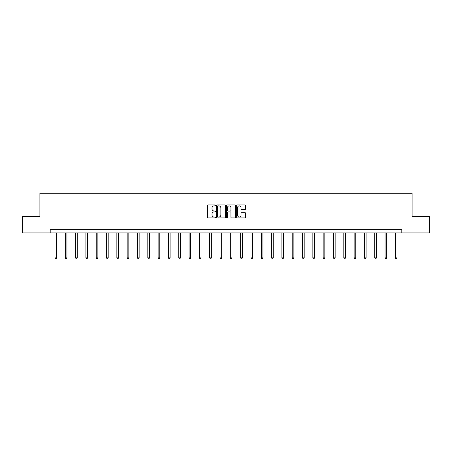 <?xml version="1.0" encoding="UTF-8"?>
<svg xmlns="http://www.w3.org/2000/svg" width="452" height="452" viewBox="0 0 452 452"><rect width="100%" height="100%" fill="white"/><g stroke="black" fill="none" stroke-linecap="round" stroke-linejoin="round"><path stroke-width="0.68" d="M215.418 205.411A0.452 0.452 0 0 0 214.966 204.954L208.073 204.954A0.65 0.65 0 0 0 207.423 205.603L207.423 217.288A0.65 0.65 0 0 0 208.073 217.937L214.966 217.937A0.452 0.452 0 0 0 215.418 217.48A0.452 0.452 0 0 0 214.966 217.028L214.073 217.028A2.079 2.079 0 0 1 211.999 214.949L211.999 213.977A2.079 2.079 0 0 1 214.073 211.898L214.966 211.898A0.452 0.452 0 0 0 215.418 211.446A0.452 0.452 0 0 0 214.966 210.994L214.073 210.994A2.079 2.079 0 0 1 211.999 208.914L211.999 207.943A2.079 2.079 0 0 1 214.073 205.863L214.966 205.863A0.452 0.452 0 0 0 215.418 205.411M244.967 209.53A0.65 0.65 0 0 0 245.617 208.88L245.617 205.603A0.65 0.65 0 0 0 244.967 204.954L237.311 204.954A0.65 0.65 0 0 0 236.662 205.603L236.662 217.288A0.65 0.65 0 0 0 237.311 217.937L244.967 217.937A0.65 0.65 0 0 0 245.617 217.288L245.617 213.327A0.65 0.65 0 0 0 244.967 212.677L241.69 212.677A0.65 0.65 0 0 0 241.04 213.327L241.04 215.293A1.735 1.735 0 0 1 239.306 217.028A1.735 1.735 0 0 1 237.571 215.293L237.571 207.598A1.735 1.735 0 0 1 239.306 205.863A1.735 1.735 0 0 1 241.04 207.598L241.04 208.88A0.65 0.65 0 0 0 241.69 209.53L244.967 209.53M50.206 232.938L22.6 232.938L22.6 216.406L39.889 216.406L39.889 193.264L412.111 193.264L412.111 216.406L429.4 216.406L429.4 232.938L401.794 232.938L401.794 229.633L50.206 229.633L50.206 232.938L401.794 232.938M225.429 205.603A0.65 0.65 0 0 0 224.785 204.954L217.124 204.954A0.65 0.65 0 0 0 216.474 205.603L216.474 217.288A0.65 0.65 0 0 0 217.124 217.937L224.785 217.937A0.65 0.65 0 0 0 225.429 217.288L225.429 205.603M227.215 204.954L234.876 204.954A0.65 0.65 0 0 1 235.526 205.603L235.526 217.288A0.65 0.65 0 0 1 234.876 217.937L231.599 217.937A0.65 0.65 0 0 1 230.949 217.288L230.949 212.547A0.65 0.65 0 0 0 230.3 211.898L228.124 211.898A0.65 0.65 0 0 0 227.475 212.547L227.475 217.48A0.452 0.452 0 0 1 227.023 217.937A0.452 0.452 0 0 1 226.571 217.48L226.571 205.603A0.65 0.65 0 0 1 227.215 204.954M217.836 205.863A0.452 0.452 0 0 0 217.384 206.321L217.384 216.576A0.452 0.452 0 0 0 217.836 217.028L218.779 217.028A2.079 2.079 0 0 0 220.858 214.949L220.858 207.943A2.079 2.079 0 0 0 218.779 205.863L217.836 205.863M230.949 207.632A1.735 1.735 0 0 0 229.215 205.897A1.735 1.735 0 0 0 227.475 207.632L227.475 210.344A0.65 0.65 0 0 0 228.124 210.994L230.3 210.994A0.65 0.65 0 0 0 230.949 210.344L230.949 207.632M54.969 232.938L54.969 257.877L56.619 257.877L56.619 232.938M56.619 257.877L56.127 258.736L55.466 258.736L54.969 257.877M65.286 232.938L65.286 257.877L66.936 257.877L66.936 232.938M66.936 257.877L66.438 258.736L65.777 258.736L65.286 257.877M75.597 232.938L75.597 257.877L77.252 257.877L77.252 232.938M77.252 257.877L76.755 258.736L76.094 258.736L75.597 257.877M85.914 232.938L85.914 257.877L87.569 257.877L87.569 232.938M87.569 257.877L87.072 258.736L86.411 258.736L85.914 257.877M96.231 232.938L96.231 257.877L97.881 257.877L97.881 232.938M97.881 257.877L97.389 258.736L96.728 258.736L96.231 257.877M106.548 232.938L106.548 257.877L108.197 257.877L108.197 232.938M108.197 257.877L107.7 258.736L107.039 258.736L106.548 257.877M116.859 232.938L116.859 257.877L118.514 257.877L118.514 232.938M118.514 257.877L118.017 258.736L117.356 258.736L116.859 257.877M127.176 232.938L127.176 257.877L128.831 257.877L128.831 232.938M128.831 257.877L128.334 258.736L127.673 258.736L127.176 257.877M137.493 232.938L137.493 257.877L139.143 257.877L139.143 232.938M139.143 257.877L138.651 258.736L137.99 258.736L137.493 257.877M147.81 232.938L147.81 257.877L149.459 257.877L149.459 232.938M149.459 257.877L148.962 258.736L148.301 258.736L147.81 257.877M158.121 232.938L158.121 257.877L159.776 257.877L159.776 232.938M159.776 257.877L159.279 258.736L158.618 258.736L158.121 257.877M168.438 232.938L168.438 257.877L170.093 257.877L170.093 232.938M170.093 257.877L169.596 258.736L168.935 258.736L168.438 257.877M178.755 232.938L178.755 257.877L180.404 257.877L180.404 232.938M180.404 257.877L179.913 258.736L179.252 258.736L178.755 257.877M189.072 232.938L189.072 257.877L190.721 257.877L190.721 232.938M190.721 257.877L190.224 258.736L189.563 258.736L189.072 257.877M199.383 232.938L199.383 257.877L201.038 257.877L201.038 232.938M201.038 257.877L200.541 258.736L199.88 258.736L199.383 257.877M209.7 232.938L209.7 257.877L211.355 257.877L211.355 232.938M211.355 257.877L210.858 258.736L210.197 258.736L209.7 257.877M220.017 232.938L220.017 257.877L221.666 257.877L221.666 232.938M221.666 257.877L221.175 258.736L220.514 258.736L220.017 257.877M230.334 232.938L230.334 257.877L231.983 257.877L231.983 232.938M231.983 257.877L231.486 258.736L230.825 258.736L230.334 257.877M240.645 232.938L240.645 257.877L242.3 257.877L242.3 232.938M242.3 257.877L241.803 258.736L241.142 258.736L240.645 257.877M250.962 232.938L250.962 257.877L252.617 257.877L252.617 232.938M252.617 257.877L252.12 258.736L251.459 258.736L250.962 257.877M261.279 232.938L261.279 257.877L262.928 257.877L262.928 232.938M262.928 257.877L262.437 258.736L261.776 258.736L261.279 257.877M271.595 232.938L271.595 257.877L273.245 257.877L273.245 232.938M273.245 257.877L272.748 258.736L272.087 258.736L271.595 257.877M281.907 232.938L281.907 257.877L283.562 257.877L283.562 232.938M283.562 257.877L283.065 258.736L282.404 258.736L281.907 257.877M292.224 232.938L292.224 257.877L293.879 257.877L293.879 232.938M293.879 257.877L293.382 258.736L292.721 258.736L292.224 257.877M302.541 232.938L302.541 257.877L304.19 257.877L304.19 232.938M304.19 257.877L303.699 258.736L303.038 258.736L302.541 257.877M312.857 232.938L312.857 257.877L314.507 257.877L314.507 232.938M314.507 257.877L314.01 258.736L313.349 258.736L312.857 257.877M323.169 232.938L323.169 257.877L324.824 257.877L324.824 232.938M324.824 257.877L324.327 258.736L323.666 258.736L323.169 257.877M333.486 232.938L333.486 257.877L335.141 257.877L335.141 232.938M335.141 257.877L334.644 258.736L333.983 258.736L333.486 257.877M343.802 232.938L343.802 257.877L345.452 257.877L345.452 232.938M345.452 257.877L344.961 258.736L344.3 258.736L343.802 257.877M354.119 232.938L354.119 257.877L355.769 257.877L355.769 232.938M355.769 257.877L355.272 258.736L354.611 258.736L354.119 257.877M364.431 232.938L364.431 257.877L366.086 257.877L366.086 232.938M366.086 257.877L365.589 258.736L364.928 258.736L364.431 257.877M374.748 232.938L374.748 257.877L376.403 257.877L376.403 232.938M376.403 257.877L375.906 258.736L375.245 258.736L374.748 257.877M385.064 232.938L385.064 257.877L386.714 257.877L386.714 232.938M386.714 257.877L386.223 258.736L385.562 258.736L385.064 257.877M395.381 232.938L395.381 257.877L397.031 257.877L397.031 232.938M397.031 257.877L396.534 258.736L395.873 258.736L395.381 257.877"/></g></svg>
